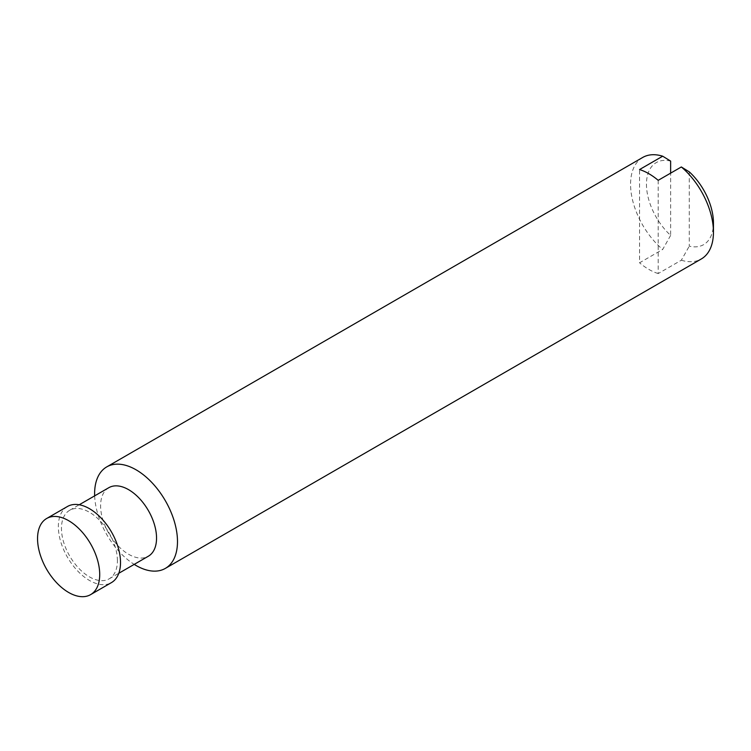 <?xml version="1.0" encoding="UTF-8"?>
<svg xmlns="http://www.w3.org/2000/svg" width="751" height="751" viewBox="0 0 751 751"><rect width="100%" height="100%" fill="white"/><g stroke="black" fill="none" stroke-linecap="round" stroke-linejoin="round"><path stroke-width="0.56" stroke-dasharray="3.75 2.82" d="M689.277 171.857L689.277 246.15A47.369 27.346 -120 0 0 713.45 222.963M658.195 180.324L658.195 273.571L681.335 260.221L689.277 246.15M670.634 161.089A47.369 27.346 -120 0 0 646.461 184.286A47.369 27.346 -120 0 0 670.634 235.382L670.634 173.143M670.634 235.382L662.682 249.454L639.552 262.803L639.552 169.557M40.995 557.035A43.952 25.374 -120 0 0 54.41 580.27M67.459 506.493A43.952 25.374 -120 0 0 67.459 557.242A43.952 25.374 -120 0 0 111.411 582.626M117.409 560.706A39.559 22.84 -120 0 0 100.136 520.894A39.559 22.84 -120 0 0 69.655 510.295A39.559 22.84 -120 0 0 69.655 555.975A39.559 22.84 -120 0 0 109.214 578.814A39.559 22.84 -120 0 0 117.409 560.706M108.801 487.699A39.559 22.84 -120 0 0 108.801 533.379A39.559 22.84 -120 0 0 148.351 556.219M94.654 495.867A58.606 33.833 -120 0 0 134.213 564.386M642.706 157.457A58.606 33.833 -120 0 0 632.173 198.395A58.606 33.833 -120 0 0 662.682 249.454M658.195 273.571A58.606 33.833 60 0 1 639.552 262.803M681.335 260.221A58.606 33.833 -120 0 0 701.312 258.964M109.214 578.814L118.789 573.285M69.655 510.295L79.231 504.766"/><path stroke-width="1.13" d="M134.213 564.386A58.606 33.833 -120 0 0 165.351 568.394L701.312 258.964A58.606 33.833 -120 0 0 713.45 232.134L713.45 222.963A47.369 27.346 -120 0 0 689.277 171.857L681.335 166.966L658.195 180.324A58.606 33.833 60 0 0 639.552 169.557L662.682 156.199L670.634 161.089L670.634 173.143M37.55 538.627A43.952 25.374 -120 0 0 40.995 557.035A73.729 73.729 0 0 0 54.41 580.27A43.952 25.374 -120 0 0 90.608 594.632A43.952 25.374 -120 0 0 99.714 574.515A43.952 25.374 -120 0 0 80.526 530.281A43.952 25.374 -120 0 0 46.656 518.5A43.952 25.374 -120 0 0 37.55 538.627M90.608 594.632L111.411 582.626A43.952 25.374 -120 0 0 120.517 562.499A43.952 25.374 -120 0 0 101.329 518.265A43.952 25.374 -120 0 0 67.459 506.493L46.656 518.5M118.789 573.285L148.351 556.219A39.559 22.84 -120 0 0 156.546 538.11A39.559 22.84 -120 0 0 139.282 498.298A39.559 22.84 -120 0 0 108.801 487.699L79.231 504.766M165.351 568.394A58.606 33.833 -120 0 0 177.489 541.565A58.606 33.833 -120 0 0 151.909 482.593A58.606 33.833 -120 0 0 106.755 466.887A58.606 33.833 -120 0 0 94.654 495.867M713.45 232.134A58.606 33.833 -120 0 0 681.335 166.966M662.682 156.199A58.606 33.833 -120 0 0 642.706 157.457L106.755 466.887"/></g></svg>
